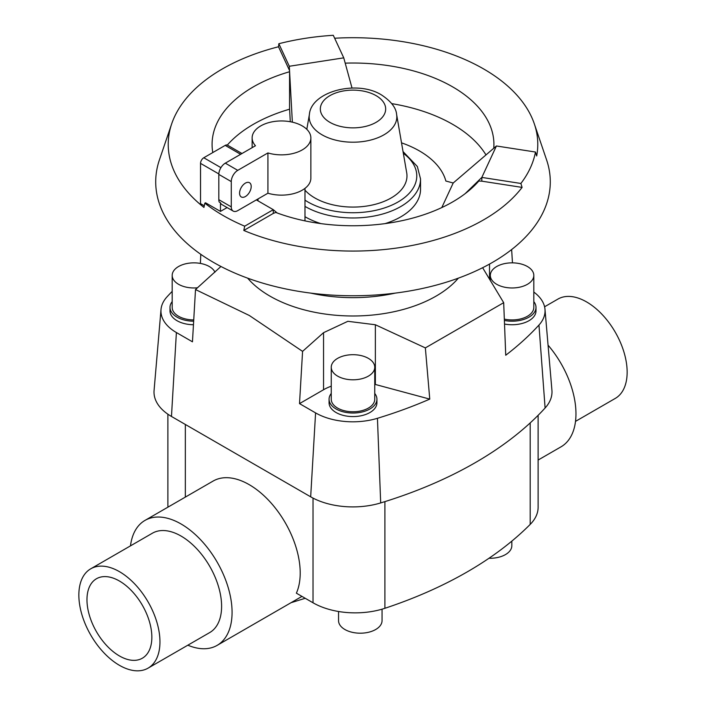 <?xml version="1.0" encoding="UTF-8"?>
<svg xmlns="http://www.w3.org/2000/svg" width="706" height="706" viewBox="0 0 706 706"><rect width="100%" height="100%" fill="white"/><g stroke="black" fill="none" stroke-linecap="round" stroke-linejoin="round"><path stroke-width="1.06" d="M458.353 278.155A117.452 67.811 180 0 1 269.948 296.123A117.452 67.811 180 0 1 247.647 278.155M220.952 266.48L195.509 289.557L192.456 341.81L176.385 332.535A52.703 30.429 180 0 1 161.012 309.51A52.703 30.429 180 0 1 167.04 296.82A386.72 223.272 180 0 1 172.185 291.375M331.246 386.173A45.881 26.493 0 0 0 323.542 389.747L299.512 403.62L302.574 351.376L249.333 315.494L195.509 289.557M310.755 293.114A117.452 67.811 0 0 0 395.245 293.114M331.246 367.244L331.246 399.217A21.754 12.558 0 0 0 337.618 408.094A21.754 12.558 0 0 0 361.322 410.813A21.754 12.558 0 0 0 374.754 399.217L374.754 367.244A21.754 12.558 0 0 0 368.382 358.366A21.754 12.558 0 0 0 344.678 355.647A21.754 12.558 0 0 0 331.246 367.244A21.754 12.558 0 0 0 337.618 376.121A21.754 12.558 0 0 0 361.322 378.848A21.754 12.558 0 0 0 374.754 367.244M376.925 399.217L376.925 402.764A23.925 13.811 180 0 1 362.16 415.525A23.925 13.811 180 0 1 336.082 412.533A23.925 13.811 180 0 1 329.075 402.764L329.075 399.217A23.925 13.811 0 0 0 336.082 408.986A23.925 13.811 0 0 0 362.16 411.977A23.925 13.811 0 0 0 376.925 399.217A23.925 13.811 0 0 0 374.754 393.463M214.968 272.207A21.754 12.558 0 0 0 209.311 266.533A21.754 12.558 0 0 0 185.607 263.806A21.754 12.558 0 0 0 172.185 275.411L172.185 307.375A21.754 12.558 0 0 0 178.556 316.262A21.754 12.558 0 0 0 193.735 319.933M172.185 275.411A21.754 12.558 0 0 0 178.556 284.289A21.754 12.558 0 0 0 197.468 287.801M193.453 324.742A23.925 13.811 180 0 1 177.012 320.7A23.925 13.811 180 0 1 170.005 310.931L170.005 307.375A23.925 13.811 0 0 0 177.012 317.144A23.925 13.811 0 0 0 193.656 321.195M504.331 319.112A21.754 12.558 0 0 0 533.815 307.375L533.815 275.411A21.754 12.558 0 0 0 527.444 266.533A21.754 12.558 0 0 0 503.74 263.806A21.754 12.558 0 0 0 490.317 275.411A21.754 12.558 0 0 0 496.689 284.289A21.754 12.558 0 0 0 520.393 287.015A21.754 12.558 0 0 0 533.815 275.411M504.384 320.462A23.925 13.811 0 0 0 535.995 307.375L535.995 310.931A23.925 13.811 180 0 1 504.516 324.036M535.995 307.375A23.925 13.811 0 0 0 533.815 301.621M538.122 460.047L561.023 446.827A72.144 41.654 -120 0 0 548.059 345.172M90.739 568.807L152.372 533.224A57.354 33.111 60 0 1 181.054 536.057A57.354 33.111 60 0 1 218.516 586.598A57.354 33.111 60 0 1 209.726 632.558L148.084 668.141A57.354 33.111 -120 0 0 156.873 622.189A57.354 33.111 -120 0 0 119.411 571.648A57.354 33.111 -120 0 0 90.739 568.807A57.354 33.111 -120 0 0 81.94 614.767A57.354 33.111 -120 0 0 119.411 665.308A57.354 33.111 -120 0 0 148.084 668.141M544.582 306.783L557.917 299.088A57.354 33.111 60 0 1 586.589 301.93A57.354 33.111 60 0 1 624.06 352.462A57.354 33.111 60 0 1 615.261 398.422L575.514 421.376M130.486 545.853A72.144 41.654 60 0 1 144.977 520.41L213.106 481.068A72.144 41.654 60 0 1 249.183 484.643A72.144 41.654 60 0 1 296.379 593.172L313.023 602.783A59.648 34.435 0 0 0 384.902 608.29A393.666 227.279 0 0 0 530.197 524.399A59.648 34.435 0 0 0 538.122 507.252L538.122 415.313M144.977 520.41A72.144 41.654 60 0 1 181.054 523.976A72.144 41.654 60 0 1 228.188 587.56A72.144 41.654 60 0 1 217.13 645.372A72.144 41.654 60 0 1 187.84 645.196M119.411 581.012A45.881 26.493 60 0 1 149.381 621.448A45.881 26.493 60 0 1 142.347 658.213A45.881 26.493 60 0 1 119.411 655.936A45.881 26.493 60 0 1 89.441 615.508A45.881 26.493 60 0 1 96.466 578.743A45.881 26.493 60 0 1 119.411 581.012M382.052 609.181L382.052 620.645A21.754 12.558 180 0 1 368.62 632.241A21.754 12.558 180 0 1 344.916 629.523A21.754 12.558 180 0 1 338.545 620.645L338.545 611.493M290.29 121.732L289.566 108.521L289.566 71.738A140.918 81.358 0 0 0 212.082 144.395A140.918 81.358 0 0 0 212.788 152.558M493.759 148.26A140.918 81.358 0 0 0 493.918 144.395A140.918 81.358 0 0 0 452.643 86.864A140.918 81.358 0 0 0 345.208 63.152M485.975 154.923A140.918 81.358 0 0 0 452.643 124.327A140.918 81.358 0 0 0 391.759 103.632M289.601 109.192A140.918 81.358 0 0 0 227.297 145.074M289.566 71.738L289.301 66.267L343.751 57.848L333.285 35.3A183.525 105.953 0 0 0 278.844 43.719L278.508 46.764A184.778 106.677 0 0 0 171.69 123.815A184.778 106.677 0 0 0 203.946 207.432L204.837 203.169A183.525 105.953 0 0 0 223.228 215.568A183.525 105.953 0 0 0 244.7 226.185L273.284 209.682L256.34 199.895M244.7 226.185L243.799 230.447A184.778 106.677 0 0 0 522.096 187.399L520.878 183.463A183.525 105.953 0 0 0 535.466 152.028L536.684 155.964A184.778 106.677 0 0 0 534.31 123.815A184.778 106.677 0 0 0 483.654 68.959A184.778 106.677 0 0 0 334.653 38.239M171.69 123.815L159.415 159.883A197.292 113.904 0 0 0 213.494 262.394A197.292 113.904 0 0 0 445.804 282.365A197.292 113.904 0 0 0 546.585 159.883L534.31 123.815M535.466 152.028L496.415 145.983L453.199 183.004L445.865 181.027A93.969 54.247 0 0 0 419.443 150.934A93.969 54.247 0 0 0 401.529 142.841M267.918 152.937A29.361 16.953 0 0 0 310.861 137.908A29.361 16.953 0 0 0 302.256 125.924A29.361 16.953 0 0 0 270.257 122.244A29.361 16.953 0 0 0 252.13 137.908A29.361 16.953 0 0 0 255.457 145.745L225.302 163.157A9.178 5.295 120 0 0 218.816 174.4L218.816 199.683A9.178 5.295 120 0 0 219.222 202.066L220.466 202.781A9.178 5.295 -60 0 0 221.966 204.608L233.174 211.076A9.178 5.295 -60 0 1 231.277 206.876L231.277 181.592A9.178 5.295 -60 0 1 237.763 170.349L267.918 152.937L267.918 193.215L237.763 210.626A9.178 5.295 -60 0 1 233.174 211.076M239.572 193.188A8.216 4.748 -60 0 1 243.164 184.91A8.216 4.748 -60 0 1 249.5 182.713A8.216 4.748 -60 0 1 251.204 186.472A8.216 4.748 -60 0 1 247.612 194.75A8.216 4.748 -60 0 1 241.275 196.948A8.216 4.748 -60 0 1 239.572 193.188M304.983 190.152A53.974 31.161 0 0 0 314.832 197.945A53.974 31.161 0 0 0 376.113 204.078A53.974 31.161 0 0 0 406.709 172.82L396.604 114.39C396.066 107.806 391.106 101.373 381.734 95.098C357.307 79.478 311.222 91.427 309.396 114.39A43.825 25.301 0 0 0 322.015 134.793A43.825 25.301 0 0 0 371.762 139.77A43.825 25.301 0 0 0 396.604 114.39M403.038 151.569L417.343 166.501L420.538 178.98L420.538 189.296A67.538 38.989 180 0 1 385.052 223.617M320.948 223.617A67.538 38.989 180 0 1 305.248 216.866A67.538 38.989 180 0 1 304.983 216.716M310.861 137.908L310.861 178.177A29.361 16.953 180 0 1 267.918 193.215M227.111 207.573L220.466 211.403L220.466 202.781M241.981 153.529L227.491 145.162A4.589 2.647 120 0 0 225.196 145.392L203.787 157.756A4.589 2.647 120 0 0 200.539 163.377L200.539 203.646L204.281 205.808M220.466 211.403L205.525 202.781L204.837 203.169M496.415 145.983L481.827 177.418L481.827 181.168L478.836 181.018A140.918 81.358 0 0 1 275.737 212.435L273.284 213.424L273.284 209.682L277.202 212.983M278.844 43.719L289.301 66.267L292.355 122.156M289.301 70.018L278.508 46.764M352.029 88.073L343.751 57.848M465.157 193.647L481.827 177.418L520.878 183.463M522.096 187.399L481.827 181.168M453.199 183.004L441.797 207.564M273.284 213.424L243.799 230.447M511.824 541.14L511.824 545.72A21.754 12.558 180 0 1 488.993 558.261M167.878 414.184L167.878 504.719A59.648 34.435 0 0 0 168.019 507.102M161.012 309.51L154.076 390.409A59.648 34.435 0 0 0 171.47 416.461L310.675 496.821A59.648 34.435 0 0 0 380.684 502.928A393.666 227.279 0 0 0 545.103 408.006A59.648 34.435 0 0 0 551.924 390.233L544.988 309.334A52.703 30.429 180 0 1 538.96 325.042A386.72 223.272 180 0 1 505.734 355.242L503.687 302.68L425.356 347.899L429.76 399.111L375.371 384.47A45.881 26.493 0 0 0 374.754 384.311M172.185 301.621A23.925 13.811 0 0 0 170.005 307.375M331.246 393.463A23.925 13.811 0 0 0 329.075 399.217M302.574 351.376L323.542 332.676L347.855 321.309L375.371 324.76L425.356 347.899M429.76 399.111A386.72 223.272 180 0 1 377.445 418.296A52.703 30.429 180 0 1 315.582 412.895L299.512 403.62M503.687 302.68L482.63 267.715M533.815 292.063A52.703 30.429 180 0 1 544.988 309.334M511.638 249.571L512.468 262.853M200.398 263.417L200.795 254.319M305.23 598.282L290.996 602.721M329.896 122.332A32.67 18.868 0 0 0 376.104 122.332A32.67 18.868 0 0 0 376.104 95.654A32.67 18.868 0 0 0 329.896 95.654A32.67 18.868 0 0 0 329.896 122.332M420.538 178.98A67.538 38.989 180 0 1 378.848 215.003A67.538 38.989 180 0 1 305.248 206.549A67.538 38.989 180 0 1 304.983 206.399M304.983 200.16A63.787 36.827 0 0 0 307.895 201.951A63.787 36.827 0 0 0 395.219 203.513A63.787 36.827 0 0 0 403.329 153.29M218.816 199.683L231.277 206.876M218.816 174.4L231.277 181.592M225.302 163.157L237.763 170.349M218.825 173.932L200.539 163.377M220.925 167.649L203.787 157.756M240.64 154.305L225.196 145.392M313.023 498.109L313.023 602.783M185.343 424.465L185.343 497.103M323.542 332.676L323.542 389.747M375.371 324.76L375.371 384.47M171.47 416.461L176.385 332.535M310.675 496.821L315.582 412.895M489.523 278.905L489.523 264.079M545.103 408.006L538.96 325.042M380.684 502.928L377.445 418.296M530.197 422.912L530.197 524.399M384.902 501.622L384.902 608.29M301.956 596.393L217.13 645.372M304.983 220.881L304.983 188.352M252.13 137.908L252.13 147.669M309.396 114.39L306.81 129.322M258.008 200.857L258.008 198.933M490.317 280.211L490.317 275.411"/></g></svg>
